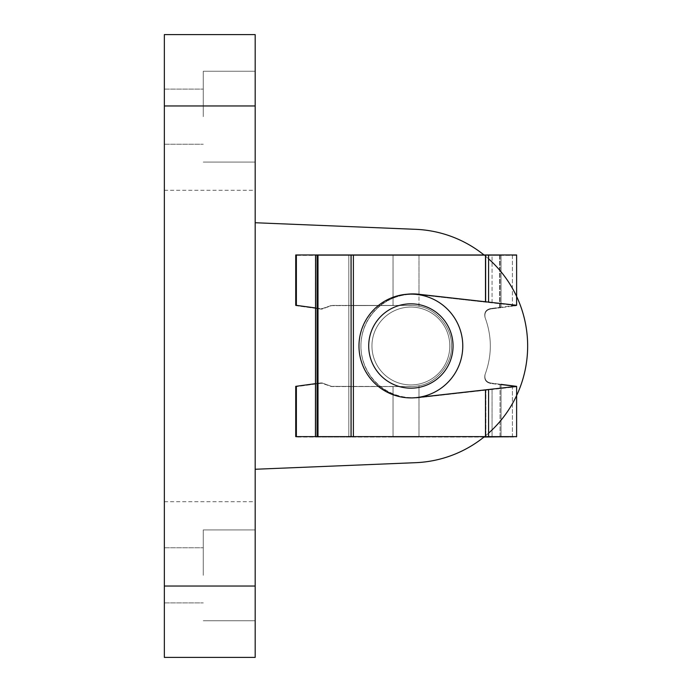 <?xml version="1.0" encoding="UTF-8"?>
<svg xmlns="http://www.w3.org/2000/svg" width="692" height="692" viewBox="0 0 692 692"><rect width="100%" height="100%" fill="white"/><g stroke="black" fill="none" stroke-linecap="round" stroke-linejoin="round"><path stroke-width="0.52" stroke-dasharray="3.46 2.59" d="M453.044 346A42.169 42.169 0 0 1 410.875 388.169A42.169 42.169 0 0 1 368.706 346A42.169 42.169 0 0 1 410.875 303.831A42.169 42.169 0 0 1 453.044 346M358.975 346A51.9 51.9 0 0 0 410.875 397.9A51.9 51.9 0 0 0 462.775 346A51.9 51.9 0 0 0 410.875 294.1A51.9 51.9 0 0 0 358.975 346A51.9 51.9 0 0 0 410.875 397.9A51.9 51.9 0 0 0 462.775 346A51.9 51.9 0 0 0 410.875 294.1A51.9 51.9 0 0 0 358.975 346A51.9 51.9 0 0 0 410.875 397.9A51.9 51.9 0 0 0 462.775 346A51.9 51.9 0 0 0 410.875 294.1A51.9 51.9 0 0 0 358.975 346A51.9 51.9 0 0 0 410.875 397.9A51.9 51.9 0 0 0 462.775 346A51.9 51.9 0 0 0 410.875 294.1A51.9 51.9 0 0 0 358.975 346A51.9 51.9 0 0 0 410.875 397.9A51.9 51.9 0 0 0 462.775 346A51.9 51.9 0 0 0 410.875 294.1A51.9 51.9 0 0 0 358.975 346A51.9 51.9 0 0 0 410.875 397.9A51.9 51.9 0 0 0 462.775 346A51.9 51.9 0 0 0 410.875 294.1A51.9 51.9 0 0 0 358.975 346A51.9 51.9 0 0 0 410.875 397.9A51.9 51.9 0 0 0 462.775 346A51.9 51.9 0 0 0 410.875 294.1A51.9 51.9 0 0 0 358.975 346A51.9 51.9 0 0 0 410.875 397.9A51.9 51.9 0 0 0 462.775 346A51.9 51.9 0 0 0 410.875 294.1A51.9 51.9 0 0 0 358.975 346A51.9 51.9 0 0 0 410.875 397.9A51.9 51.9 0 0 0 462.775 346A51.9 51.9 0 0 0 410.875 294.1A51.9 51.9 0 0 0 358.975 346M371.95 346A38.925 38.925 0 0 0 410.875 384.925A38.925 38.925 0 0 0 449.8 346A38.925 38.925 0 0 0 410.875 307.075A38.925 38.925 0 0 0 371.95 346A38.925 38.925 0 0 0 410.875 384.925A38.925 38.925 0 0 0 449.8 346A38.925 38.925 0 0 0 410.875 307.075A38.925 38.925 0 0 0 371.95 346A38.925 38.925 0 0 0 410.875 384.925A38.925 38.925 0 0 0 449.8 346A38.925 38.925 0 0 0 410.875 307.075A38.925 38.925 0 0 0 371.95 346A38.925 38.925 0 0 0 410.875 384.925A38.925 38.925 0 0 0 449.8 346A38.925 38.925 0 0 0 410.875 307.075A38.925 38.925 0 0 0 371.95 346M255.175 116.663L255.175 71.25L255.175 116.663M203.275 116.663L203.275 71.25L203.275 116.663M255.175 575.329L255.175 529.916L255.175 575.329M203.275 575.329L203.275 529.916L203.275 575.329M527.65 346A116.775 116.775 0 0 0 415.667 229.32L255.175 222.738L255.175 469.262L415.667 462.68A116.775 116.775 0 0 0 527.65 346A116.775 116.775 0 0 0 415.667 229.32L255.175 222.738L255.175 469.262L415.667 462.68A116.775 116.775 0 0 0 527.65 346M255.175 346L255.175 190.3L255.175 346M164.35 346L164.35 190.3L164.35 346M164.35 575.329L164.35 602.905L164.35 575.329M164.35 116.663L164.35 144.239L164.35 116.663M255.175 586.038L164.35 586.038L164.35 657.4L255.175 657.4L255.175 34.6L164.35 34.6L164.35 105.963L255.175 105.963M255.175 222.738L255.175 469.262L255.175 222.738L415.667 229.32A116.775 116.775 0 0 1 527.65 346A116.775 116.775 0 0 1 415.667 462.68M164.35 586.038L164.35 105.963M484.512 436.626A116.775 116.775 0 0 0 488.595 433.157M488.595 258.843A116.775 116.775 0 0 0 484.028 254.976M516.621 254.976L485.888 254.976L485.888 301.807L420.312 294.446A51.9 51.9 0 0 0 360.921 345.81A51.9 51.9 0 0 0 417.008 397.537M406.688 294.273A51.9 51.9 0 0 0 360.921 345.81A51.9 51.9 0 0 0 420.312 397.165L485.888 389.804L485.888 436.626L315.569 436.626M410.875 305.449A40.551 40.551 0 0 1 418.989 306.271C436.436 308.71 452.525 328.415 451.426 346C452.525 328.415 436.436 308.71 418.989 306.271A40.551 40.551 0 0 0 410.875 305.449L350.861 305.449L410.875 305.449M484.028 437.024L418.98 437.024L512.409 437.024L485.888 437.024L485.888 390.193L511.717 387.295L511.717 386.119L501.051 384.769L516.621 386.742L516.621 436.626L485.888 436.626M516.128 386.292L491.199 383.108L501.051 384.363L501.051 436.626L418.989 436.626L501.051 436.626L501.051 384.769L491.043 383.498L501.051 384.769L501.051 437.024M512.409 254.976L512.409 305.795L501.051 307.231L516.128 305.319M511.717 385.729L512.409 385.816L511.717 385.729M511.717 386.906L485.888 389.804M485.888 301.807L492.055 302.499L492.055 254.976M485.888 254.976L315.569 254.976M418.989 294.273L418.989 254.976L393.039 254.976L501.051 254.976L501.051 307.231L491.043 308.502L501.051 307.231L501.051 254.976L418.989 254.976L418.989 294.74M418.989 397.26L418.989 385.729C436.436 383.29 452.525 363.585 451.426 346C452.525 363.585 436.436 383.29 418.989 385.729L418.989 436.626L295.726 436.626L295.726 386.352L296.366 386.266L296.366 436.626M499.624 254.976L499.624 307.412M484.997 317.325C484.019 312.343 486.043 309.393 491.043 308.502C486.043 309.393 484.019 312.343 484.997 317.325C492.047 336.303 492.099 355.299 485.135 374.311C492.099 355.299 492.047 336.303 484.997 317.325M491.199 383.108C486.208 382.218 484.184 379.285 485.135 374.311C484.184 379.285 486.208 382.218 491.199 383.108M500.039 254.976L500.039 307.36M418.989 397.338L418.989 436.626L393.039 436.626L393.039 386.473L350.861 386.395L350.861 436.626L393.039 436.626L393.039 386.473L412.423 386.517L331.97 386.352A3.244 3.244 0 0 1 330.871 386.153L322.429 383.083A3.244 3.244 0 0 0 320.88 382.918L296.366 386.266M500.039 384.233L500.039 436.626M315.44 254.976L393.039 254.976L393.039 305.449L393.039 254.976L350.861 254.976L350.861 305.449L331.944 305.449L350.861 305.449L350.861 254.976L295.726 254.976L295.726 305.258L320.906 308.693A3.244 3.244 0 0 0 322.403 308.546L330.888 305.63A3.244 3.244 0 0 1 331.944 305.449A3.244 3.244 0 0 0 330.888 305.63L322.403 308.546A3.244 3.244 0 0 1 320.906 308.693L315.44 307.949M418.989 385.729A40.551 40.551 0 0 1 412.423 386.517A40.551 40.551 0 0 0 418.989 385.729M315.44 383.662L320.88 382.918A3.244 3.244 0 0 1 322.429 383.083L330.871 386.153A3.244 3.244 0 0 0 331.97 386.352L350.861 386.395L350.861 436.626L315.44 436.626M512.409 437.024L512.409 386.205L511.717 386.119L516.128 386.681L420.312 397.554A51.9 51.9 0 0 1 360.921 346.19A51.9 51.9 0 0 1 420.312 294.835L516.621 305.648L516.621 255.374L353.396 255.374L516.621 255.374M485.888 390.193L420.312 397.554A51.9 51.9 0 0 1 360.921 346.19A51.9 51.9 0 0 1 420.312 294.835L485.888 302.196L485.888 255.374M410.875 386.551A40.551 40.551 0 0 0 418.98 385.729C436.436 383.29 452.525 363.585 451.418 346C452.525 363.585 436.436 383.29 418.98 385.729A40.551 40.551 0 0 1 410.875 386.551L350.861 386.551L410.875 386.551M485.888 437.024L516.621 437.024M512.409 255.374L512.409 306.184L511.717 306.271L516.128 305.708L501.051 307.637L511.717 306.271L511.717 305.094L485.888 302.196M501.051 307.637L491.199 308.892L501.051 307.637L501.051 255.374L418.98 255.374L501.051 255.374L501.051 307.637M499.624 307.819L499.624 255.374M418.98 306.271L418.98 255.374L295.718 255.374L418.98 255.374L418.98 306.271C436.436 308.71 452.525 328.415 451.418 346C452.525 328.415 436.436 308.71 418.98 306.271A40.551 40.551 0 0 0 412.423 305.483L393.03 305.527L393.03 255.374L393.03 305.527L350.861 305.605L350.861 255.374L350.861 305.605L331.97 305.648A3.244 3.244 0 0 0 330.871 305.847L322.429 308.917A3.244 3.244 0 0 1 320.88 309.082L295.718 305.648L295.718 255.374L295.718 305.648L320.88 309.082A3.244 3.244 0 0 0 322.429 308.917L330.871 305.847A3.244 3.244 0 0 1 331.97 305.648L412.423 305.483A40.551 40.551 0 0 1 418.98 306.271M418.98 437.024L418.98 385.729L418.98 437.024L393.03 437.024L393.03 386.551L393.03 437.024L350.861 437.024L350.861 386.551L331.944 386.551L350.861 386.551L350.861 437.024L295.718 437.024L295.718 386.742L320.906 383.307A3.244 3.244 0 0 1 322.403 383.454L330.888 386.37A3.244 3.244 0 0 0 331.944 386.551A3.244 3.244 0 0 1 330.888 386.37L322.403 383.454A3.244 3.244 0 0 0 320.906 383.307L295.718 386.742L295.718 437.024L418.98 437.024M484.997 374.675C484.019 379.657 486.043 382.607 491.043 383.498C486.043 382.607 484.019 379.657 484.997 374.675C492.047 355.697 492.099 336.701 485.135 317.689C492.099 336.701 492.047 355.697 484.997 374.675M491.199 308.892C486.208 309.782 484.184 312.715 485.135 317.689C484.184 312.715 486.208 309.782 491.199 308.892M500.039 437.024L500.039 384.64M500.039 307.767L500.039 255.374M351.103 437.024L315.44 437.024L351.103 437.024L351.103 255.374L353.396 255.374L315.44 255.374L351.103 255.374M511.717 305.094L516.128 305.596M516.128 386.802L511.717 387.295M492.055 389.112L492.055 436.626M501.051 384.363L501.051 436.626M353.396 254.976L353.396 436.626M296.366 254.976L296.366 305.345M348.82 254.976L348.82 436.626M315.708 254.976L315.708 436.626M485.481 437.024L485.481 390.236M353.396 437.024L353.396 255.374L353.396 437.024M485.481 302.153L485.481 255.374M488.595 302.499L488.595 255.374M488.595 437.024L488.595 389.89M492.055 302.888L492.055 255.374M492.055 437.024L492.055 389.501M296.366 437.024L296.366 386.655L296.366 437.024M296.366 305.734L296.366 255.374L296.366 305.734M348.82 437.024L348.82 255.374M315.708 437.024L315.708 255.374M315.569 437.024L315.569 255.374M317.092 437.024L317.092 255.374M318 437.024L318 255.374M203.275 71.25L255.175 71.25L203.275 71.25M203.275 529.916L255.175 529.916L203.275 529.916M164.35 190.3L255.175 190.3M164.35 547.761L203.275 547.761L164.35 547.761M164.35 89.095L203.275 89.095L164.35 89.095M164.35 144.239L203.275 144.239L164.35 144.239M164.35 602.905L203.275 602.905L164.35 602.905M164.35 501.7L255.175 501.7M203.275 620.741L255.175 620.741L203.275 620.741M203.275 162.075L255.175 162.075L203.275 162.075M512.409 385.816L512.409 436.626M315.44 437.024L315.44 255.374"/><path stroke-width="1.04" d="M368.706 346A42.169 42.169 0 0 0 410.875 388.169A42.169 42.169 0 0 0 453.044 346A42.169 42.169 0 0 0 410.875 303.831A42.169 42.169 0 0 0 368.706 346M462.775 346A51.9 51.9 0 0 1 410.875 397.9A51.9 51.9 0 0 1 358.975 346A51.9 51.9 0 0 1 410.875 294.1A51.9 51.9 0 0 1 462.775 346M255.175 105.963L164.35 105.963L164.35 34.6L255.175 34.6L255.175 657.4L164.35 657.4L164.35 586.038L255.175 586.038M164.35 105.963L164.35 586.038M415.667 462.68L255.175 469.262L415.667 462.68A116.775 116.775 0 0 0 484.512 436.626M488.595 433.157A116.775 116.775 0 0 0 488.595 258.843M484.028 254.976A116.775 116.775 0 0 0 415.667 229.32L255.175 222.738M315.44 307.949L295.726 305.258L295.726 254.976L516.621 254.976L516.621 305.258L420.312 294.446A51.9 51.9 0 0 0 406.688 294.273M417.008 397.537A51.9 51.9 0 0 0 420.312 397.165L516.621 386.352L516.621 436.626L315.44 436.626L315.569 254.976L315.44 436.626L295.726 436.626L295.726 386.352L315.44 383.662M501.051 384.363L511.717 385.729L511.717 386.906L516.128 386.404M492.055 302.499L511.717 304.705L511.717 305.881L516.128 305.319M511.717 385.729L516.128 386.292M418.989 294.273L418.989 294.74M516.128 305.198L511.717 304.705M516.621 436.626L484.028 437.024M485.481 254.976L485.481 301.764M353.396 254.976L353.396 436.626M485.481 389.847L485.481 436.626M488.595 389.501L488.595 436.626M488.595 254.976L488.595 302.11M296.366 386.266L296.366 436.626M296.366 254.976L296.366 305.345M351.103 254.976L351.103 436.626M317.092 254.976L317.092 436.626M318 254.976L318 436.626"/></g></svg>
